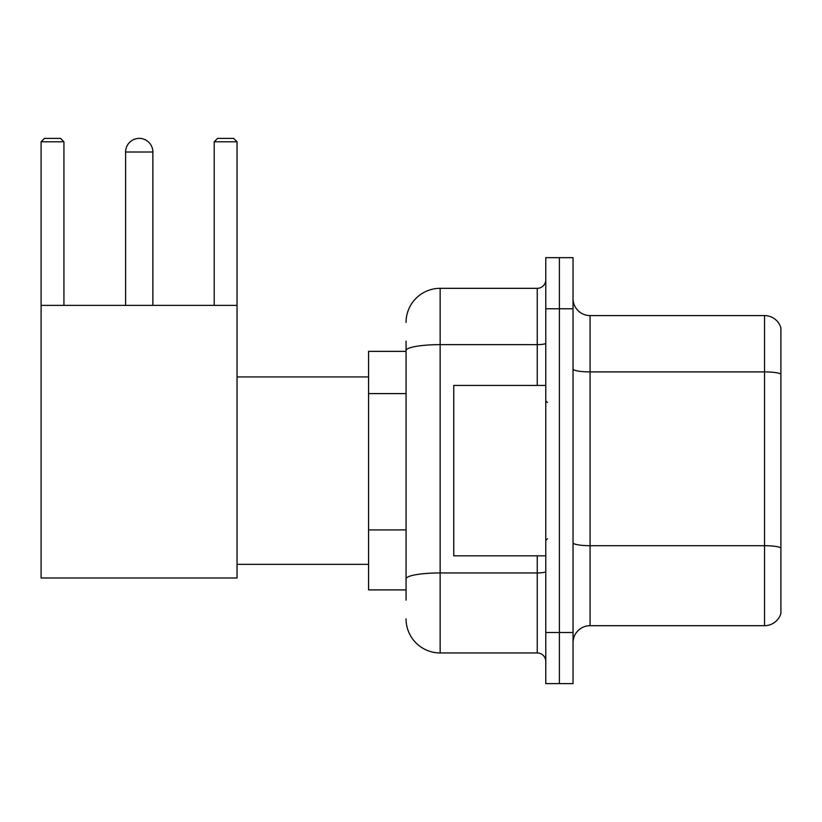 <?xml version="1.0" encoding="UTF-8"?>
<svg xmlns="http://www.w3.org/2000/svg" width="822" height="822" viewBox="0 0 822 822"><rect width="100%" height="100%" fill="white"/><g stroke="black" fill="none" stroke-linecap="round" stroke-linejoin="round"><path stroke-width="1.23" d="M406.058 383.381L406.058 341.14L406.058 351.364L368.575 351.364L368.575 589.898L406.058 589.898M406.058 600.122L406.058 341.14M545.777 632.498L545.777 683.616L559.402 683.616L559.402 632.498L559.402 683.616L573.037 683.616L573.037 632.498L559.402 632.498L559.402 308.774L559.402 632.498L545.777 632.498L545.777 308.774L559.402 308.774L559.402 257.656L559.402 308.774L573.037 308.774L573.037 632.498M573.037 308.774L573.037 257.656L545.777 257.656L545.777 308.774M406.058 322.399A34.072 34.072 0 0 1 440.14 288.327L440.14 652.945L537.249 652.945L537.249 555.826M440.14 288.327L537.249 288.327A8.518 8.518 0 0 0 545.777 279.809M406.058 584.791L406.058 540.136M545.777 661.463A8.518 8.518 0 0 0 537.249 652.945M440.14 652.945A34.072 34.072 0 0 1 406.058 618.863M573.037 642.722A17.036 17.036 0 0 1 590.073 625.686L764.542 625.686L764.542 315.586L590.073 315.586A17.036 17.036 0 0 1 573.037 298.55A17.036 17.036 0 0 0 590.073 315.586L590.073 625.686M780.9 327.855A17.036 17.036 0 0 0 764.542 315.586A17.036 17.036 0 0 1 780.9 327.855L780.9 613.418A17.036 17.036 0 0 1 764.542 625.686M573.037 368.944A17.036 2.959 0 0 0 590.073 371.904L764.542 371.904A17.036 2.959 180 0 1 780.9 374.031L780.9 547.822A17.036 2.959 180 0 0 764.542 545.695L590.073 545.695A17.036 2.959 0 0 1 573.037 542.736M125.612 152.019A13.635 13.635 0 0 1 139.237 138.384A13.635 13.635 0 0 1 152.871 152.019L125.612 152.019L125.612 305.363M152.871 305.363L152.871 152.019M41.1 305.363L237.044 305.363L237.044 577.979L41.1 577.979L41.1 141.795L44.511 138.384L60.52 138.384L63.931 141.795L41.1 141.795M63.931 305.363L63.931 141.795M237.044 141.795L214.213 141.795L217.614 138.384L233.633 138.384L237.044 141.795L237.044 305.363M214.213 141.795L214.213 305.363M545.777 385.446L453.765 385.446L453.765 555.826L545.777 555.826M406.058 393.604L368.575 393.604M406.058 529.913L368.575 529.913M545.777 571.475A8.518 1.48 0 0 1 537.249 572.955L440.14 572.955A34.072 5.918 180 0 0 406.058 578.873M406.058 350.562A34.072 5.918 180 0 1 440.14 344.644L537.249 344.644L537.249 288.327M537.249 385.446L537.249 344.644A8.518 1.48 0 0 0 545.777 343.164M237.044 564.344L368.575 564.344M237.044 376.928L368.575 376.928M547.473 402.482L545.777 400.776M547.473 538.79L545.777 540.486"/></g></svg>
